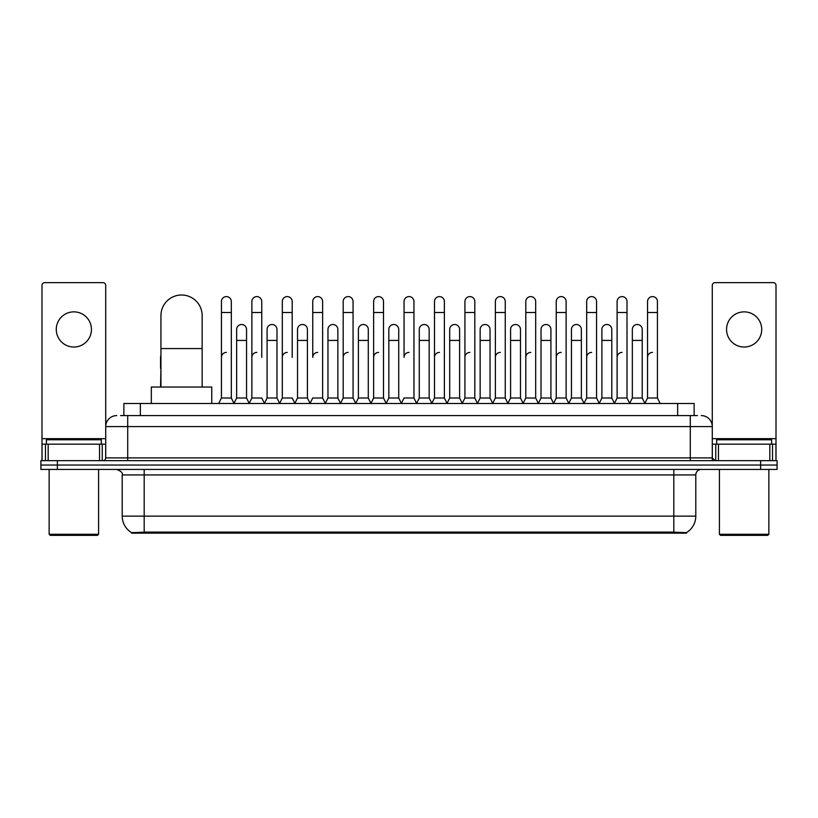 <?xml version="1.0" encoding="UTF-8"?>
<svg xmlns="http://www.w3.org/2000/svg" width="818" height="818" viewBox="0 0 818 818"><rect width="100%" height="100%" fill="white"/><g stroke="black" fill="none" stroke-linecap="round" stroke-linejoin="round"><path stroke-width="1.23" d="M120.563 415.595L127.71 415.595L120.563 415.595L123.866 415.595L123.866 403.509L694.134 403.509L694.134 415.595M686.445 533.162L131.555 533.162L131.555 532.62M122.209 516.138L144.183 516.138L144.183 474.931L122.209 474.931L122.209 516.138A19.233 19.233 0 0 0 131.616 532.661L146.381 532.099L671.619 532.099L686.384 532.661A19.233 19.233 0 0 0 695.791 516.138L695.791 474.931A5.491 5.491 0 0 1 701.282 469.43M777.1 469.43L777.1 465.043L40.9 465.043L40.9 469.43L57.383 469.43L57.383 465.043L40.9 465.043L40.9 460.646L57.383 460.646L57.383 465.043L777.1 465.043L777.1 469.43L57.383 469.43M116.718 415.595A10.992 10.992 0 0 0 105.727 426.577L105.727 457.896A2.751 2.751 0 0 1 102.986 460.646M701.282 415.595A10.992 10.992 0 0 1 712.274 426.577L127.71 426.577L127.71 415.595L697.437 415.595M769.82 460.646L769.82 444.164L776.006 444.164L776.006 460.646L776.006 285.38A2.751 2.751 0 0 0 773.255 282.639L715.014 282.639A2.751 2.751 0 0 0 712.274 285.38L712.274 457.896L715.014 460.646M777.1 460.646L777.1 465.043L777.1 460.646L57.383 460.646M73.865 311.863A17.577 17.577 0 0 0 56.278 329.45A17.577 17.577 0 0 0 73.865 347.026A17.577 17.577 0 0 0 91.442 329.45A17.577 17.577 0 0 0 73.865 311.863M99.551 460.646L99.551 444.164L48.18 444.164L48.18 460.646M127.71 460.646L127.71 426.577L105.727 426.577L105.727 285.38A2.751 2.751 0 0 0 102.986 282.639L44.745 282.639A2.751 2.751 0 0 0 41.994 285.38L41.994 444.164L48.18 444.164M99.551 444.164L105.727 444.164M41.994 460.646L41.994 444.164M97.485 535.361L50.235 535.361L49.141 534.266L98.589 534.266L97.485 535.361M49.141 469.43L49.141 534.266M98.589 469.43L98.589 534.266M101.33 444.164L101.33 439.767L46.391 439.767L46.391 444.164M160.941 387.026L160.941 315.605A20.603 20.603 0 0 1 181.545 295.001A20.603 20.603 0 0 1 202.148 315.605A20.603 20.603 0 0 0 181.545 295.001M202.148 387.026L202.148 315.605M211.76 403.509L211.76 387.026L151.33 387.026L151.33 403.509M218.682 403.509L221.433 398.008L231.32 398.008L234.071 403.509M231.32 398.008L231.32 301.535A4.949 4.949 0 0 0 226.381 296.597A4.949 4.949 0 0 1 226.688 296.607M221.433 398.008L221.433 312.527L231.32 312.527M221.433 312.527L221.433 301.535A4.949 4.949 0 0 1 226.381 296.597M249.122 403.509L251.872 398.008L261.76 398.008L264.511 403.509M261.76 357.354L261.76 301.535A4.949 4.949 0 0 0 256.811 296.597A4.949 4.949 0 0 1 257.128 296.607M251.872 398.008L251.872 312.527L261.76 312.527M251.872 312.527L251.872 301.535A4.949 4.949 0 0 1 256.811 296.597M279.562 403.509L282.312 398.008L292.2 398.008L294.94 403.509M292.2 357.354L292.2 301.535A4.949 4.949 0 0 0 287.251 296.597A4.949 4.949 0 0 1 287.558 296.607M282.312 398.008L282.312 312.527L292.2 312.527M282.312 312.527L282.312 301.535A4.949 4.949 0 0 1 287.251 296.597M310.002 403.509L312.742 398.008L322.629 398.008L325.38 403.509M322.629 398.008L322.629 301.535A4.949 4.949 0 0 0 317.691 296.597A4.949 4.949 0 0 1 317.998 296.607M317.691 352.415A4.949 4.949 0 0 0 312.742 357.354L312.742 312.527L322.629 312.527M312.742 312.527L312.742 301.535A4.949 4.949 0 0 1 317.691 296.597M340.431 403.509L343.182 398.008L353.069 398.008L355.82 403.509M353.069 398.008L353.069 301.535A4.949 4.949 0 0 0 348.131 296.597A4.949 4.949 0 0 1 348.437 296.607M343.182 398.008L343.182 312.527L353.069 312.527M343.182 312.527L343.182 301.535A4.949 4.949 0 0 1 348.131 296.597M370.871 403.509L373.621 398.008L383.509 398.008L386.26 403.509M383.509 398.008L383.509 301.535A4.949 4.949 0 0 0 378.56 296.597A4.949 4.949 0 0 1 378.877 296.607M373.621 398.008L373.621 312.527L383.509 312.527M373.621 312.527L373.621 301.535A4.949 4.949 0 0 1 378.56 296.597M401.311 403.509L404.051 398.008L413.949 398.008L416.689 403.509M413.949 398.008L413.949 301.535A4.949 4.949 0 0 0 409 296.597A4.949 4.949 0 0 1 409.307 296.607M409 352.415A4.949 4.949 0 0 0 404.051 357.354L404.051 312.527L413.949 312.527M404.051 312.527L404.051 301.535A4.949 4.949 0 0 1 409 296.597M431.74 403.509L434.491 398.008L444.379 398.008L447.129 403.509M462.262 403.346L459.604 398.008L449.706 398.008L447.047 403.346L444.379 398.008L444.379 301.535A4.949 4.949 0 0 0 439.44 296.597A4.949 4.949 0 0 1 439.747 296.607M416.607 403.346L419.276 398.008L429.164 398.008L431.832 403.346L434.491 398.008L434.491 312.527L444.379 312.527M434.491 312.527L434.491 301.535A4.949 4.949 0 0 1 439.44 296.597M462.18 403.509L464.931 398.008L474.818 398.008L477.569 403.509M507.998 403.509L505.258 398.008L495.371 398.008L492.702 403.346L490.033 398.008L480.146 398.008L477.487 403.346L474.818 398.008L474.818 301.535A4.949 4.949 0 0 0 469.869 296.597A4.949 4.949 0 0 1 470.186 296.607M464.931 398.008L464.931 312.527L474.818 312.527M464.931 312.527L464.931 301.535A4.949 4.949 0 0 1 469.869 296.597M538.438 403.509L535.688 398.008L525.8 398.008L523.142 403.346L520.473 398.008L510.585 398.008L507.917 403.346L505.258 398.008L505.258 312.527L495.371 312.527L495.371 398.008L492.62 403.509M495.371 312.527L495.371 301.535A4.949 4.949 0 0 1 500.626 296.607A4.949 4.949 0 0 1 505.258 301.535L505.258 312.527M568.878 403.509L566.128 398.008L556.24 398.008L553.571 403.346L550.913 398.008L541.025 398.008L538.356 403.346L535.688 398.008L535.688 312.527L525.8 312.527L525.8 398.008L523.06 403.509M525.8 312.527L525.8 301.535A4.949 4.949 0 0 1 531.056 296.607A4.949 4.949 0 0 1 535.688 301.535L535.688 312.527M599.318 403.509L596.567 398.008L586.68 398.008L584.011 403.346L581.353 398.008L571.455 398.008L568.796 403.346L566.128 398.008L566.128 312.527L556.24 312.527L556.24 398.008L553.489 403.509M556.24 312.527L556.24 301.535A4.949 4.949 0 0 1 561.496 296.607A4.949 4.949 0 0 1 566.128 301.535L566.128 312.527M629.748 403.509L627.007 398.008L617.109 398.008L614.451 403.346L611.782 398.008L601.895 398.008L599.226 403.346L596.567 398.008L596.567 312.527L586.68 312.527L586.68 398.008L583.929 403.509M586.68 312.527L586.68 301.535A4.949 4.949 0 0 1 591.935 296.607A4.949 4.949 0 0 1 596.567 301.535L596.567 312.527M644.799 403.509L647.549 398.008L647.549 312.527L657.437 312.527L657.437 398.008L660.187 403.509L657.437 398.008L647.549 398.008L644.891 403.346L642.222 398.008L632.334 398.008L629.666 403.346L627.007 398.008L627.007 312.527L617.109 312.527L617.109 398.008L614.369 403.509M617.109 312.527L617.109 301.535A4.949 4.949 0 0 1 622.365 296.607A4.949 4.949 0 0 1 627.007 301.535L627.007 312.527M647.549 312.527L647.549 301.535A4.949 4.949 0 0 1 652.805 296.607A4.949 4.949 0 0 1 657.437 301.535L657.437 312.527M233.989 403.346L236.647 398.008L246.545 398.008L249.204 403.346M246.545 398.008L246.545 329.45A4.949 4.949 0 0 0 241.903 324.511A4.949 4.949 0 0 1 246.545 329.45M236.647 398.008L236.647 340.431L246.545 340.431M236.647 340.431L236.647 329.45A4.949 4.949 0 0 1 241.903 324.511M264.429 403.346L267.087 398.008L276.975 398.008L279.644 403.346M276.975 398.008L276.975 329.45A4.949 4.949 0 0 0 272.343 324.511A4.949 4.949 0 0 1 276.975 329.45M267.087 398.008L267.087 340.431L276.975 340.431M267.087 340.431L267.087 329.45A4.949 4.949 0 0 1 272.343 324.511M294.858 403.346L297.527 398.008L307.415 398.008L310.083 403.346M307.415 398.008L307.415 329.45A4.949 4.949 0 0 0 302.783 324.511A4.949 4.949 0 0 1 307.415 329.45M297.527 398.008L297.527 340.431L307.415 340.431M297.527 340.431L297.527 329.45A4.949 4.949 0 0 1 302.783 324.511M325.298 403.346L327.967 398.008L337.854 398.008L340.513 403.346M337.854 398.008L337.854 329.45A4.949 4.949 0 0 0 333.223 324.511A4.949 4.949 0 0 1 337.854 329.45M327.967 398.008L327.967 340.431L337.854 340.431M327.967 340.431L327.967 329.45A4.949 4.949 0 0 1 333.223 324.511M355.738 403.346L358.396 398.008L368.294 398.008L370.953 403.346M368.294 398.008L368.294 329.45A4.949 4.949 0 0 0 363.652 324.511A4.949 4.949 0 0 1 368.294 329.45M358.396 398.008L358.396 340.431L368.294 340.431M358.396 340.431L358.396 329.45A4.949 4.949 0 0 1 363.652 324.511M386.168 403.346L388.836 398.008L398.724 398.008L401.393 403.346M398.724 398.008L398.724 329.45A4.949 4.949 0 0 0 394.092 324.511A4.949 4.949 0 0 1 398.724 329.45M388.836 398.008L388.836 340.431L398.724 340.431M388.836 340.431L388.836 329.45A4.949 4.949 0 0 1 394.092 324.511M429.164 398.008L429.164 329.45A4.949 4.949 0 0 0 424.532 324.511A4.949 4.949 0 0 1 429.164 329.45M419.276 398.008L419.276 340.431L429.164 340.431M419.276 340.431L419.276 329.45A4.949 4.949 0 0 1 424.532 324.511M459.604 398.008L459.604 329.45A4.949 4.949 0 0 0 454.961 324.511A4.949 4.949 0 0 1 459.604 329.45M449.706 398.008L449.706 340.431L459.604 340.431M449.706 340.431L449.706 329.45A4.949 4.949 0 0 1 454.961 324.511M490.033 398.008L490.033 329.45A4.949 4.949 0 0 0 485.401 324.511A4.949 4.949 0 0 1 490.033 329.45M480.146 398.008L480.146 340.431L490.033 340.431M480.146 340.431L480.146 329.45A4.949 4.949 0 0 1 485.401 324.511M520.473 398.008L520.473 329.45A4.949 4.949 0 0 0 515.841 324.511A4.949 4.949 0 0 1 520.473 329.45M510.585 398.008L510.585 340.431L520.473 340.431M510.585 340.431L510.585 329.45A4.949 4.949 0 0 1 515.841 324.511M550.913 398.008L550.913 329.45A4.949 4.949 0 0 0 546.281 324.511A4.949 4.949 0 0 1 550.913 329.45M541.025 398.008L541.025 340.431L550.913 340.431M541.025 340.431L541.025 329.45A4.949 4.949 0 0 1 546.281 324.511M581.353 398.008L581.353 329.45A4.949 4.949 0 0 0 576.71 324.511A4.949 4.949 0 0 1 581.353 329.45M571.455 398.008L571.455 340.431L581.353 340.431M571.455 340.431L571.455 329.45A4.949 4.949 0 0 1 576.71 324.511M611.782 398.008L611.782 329.45A4.949 4.949 0 0 0 607.15 324.511A4.949 4.949 0 0 1 611.782 329.45M601.895 398.008L601.895 340.431L611.782 340.431M601.895 340.431L601.895 329.45A4.949 4.949 0 0 1 607.15 324.511M642.222 398.008L642.222 329.45A4.949 4.949 0 0 0 637.59 324.511A4.949 4.949 0 0 1 642.222 329.45M632.334 398.008L632.334 340.431L642.222 340.431M632.334 340.431L632.334 329.45A4.949 4.949 0 0 1 637.59 324.511M160.563 387.026L160.941 368.345M160.563 368.345L160.563 357.354A4.949 4.949 0 0 1 160.941 355.441M744.135 311.863A17.577 17.577 0 0 0 726.558 329.45A17.577 17.577 0 0 0 744.135 347.026A17.577 17.577 0 0 0 761.722 329.45A17.577 17.577 0 0 0 744.135 311.863M769.82 444.164L718.449 444.164L718.449 460.646M712.274 444.164L718.449 444.164M712.274 460.646L712.274 457.896L690.29 457.896L690.29 415.595M767.765 535.361L720.515 535.361L719.411 534.266L768.859 534.266L767.765 535.361M719.411 469.43L719.411 534.266M768.859 469.43L768.859 534.266M771.609 444.164L771.609 439.767L716.67 439.767L716.67 444.164M221.433 357.354A4.949 4.949 0 0 1 226.381 352.415M251.872 357.354A4.949 4.949 0 0 1 256.811 352.415M282.312 357.354A4.949 4.949 0 0 1 287.251 352.415M343.182 357.354A4.949 4.949 0 0 1 348.131 352.415M373.621 357.354A4.949 4.949 0 0 1 378.56 352.415M434.491 357.354A4.949 4.949 0 0 1 439.44 352.415M464.931 357.354A4.949 4.949 0 0 1 469.869 352.415M495.371 357.354A4.949 4.949 0 0 1 500.309 352.415M525.8 357.354A4.949 4.949 0 0 1 530.749 352.415M556.24 398.008L556.24 357.354A4.949 4.949 0 0 1 561.189 352.415M586.68 357.354A4.949 4.949 0 0 1 591.619 352.415M627.007 398.008L627.007 357.354M617.109 357.354A4.949 4.949 0 0 1 622.058 352.415M647.549 357.354A4.949 4.949 0 0 1 652.498 352.415M671.619 533.162L671.619 532.099M146.381 533.162L146.381 532.099M140.348 415.595L140.348 403.509M677.652 415.595L677.652 403.509M673.817 469.43L673.817 474.931L144.183 474.931L144.183 469.43M695.791 474.931L673.817 474.931L673.817 516.138L695.791 516.138M673.817 532.211L673.817 516.138L144.183 516.138L144.183 532.211M760.617 469.43L760.617 460.646M105.727 457.896L690.29 457.896L690.29 460.646M105.727 438.663L41.994 438.663M105.686 458.377L105.686 444.164M102.25 444.164L102.25 460.646M42.045 444.164L42.045 460.646M45.471 460.646L45.471 444.164M160.941 348.57L202.148 348.57M776.006 438.663L712.274 438.663M775.955 460.646L775.955 444.164M772.529 444.164L772.529 460.646M712.314 444.164L712.314 458.377M715.75 460.646L715.75 444.164M122.209 474.931C122.986 472.978 121.146 471.148 116.718 469.43"/></g></svg>
